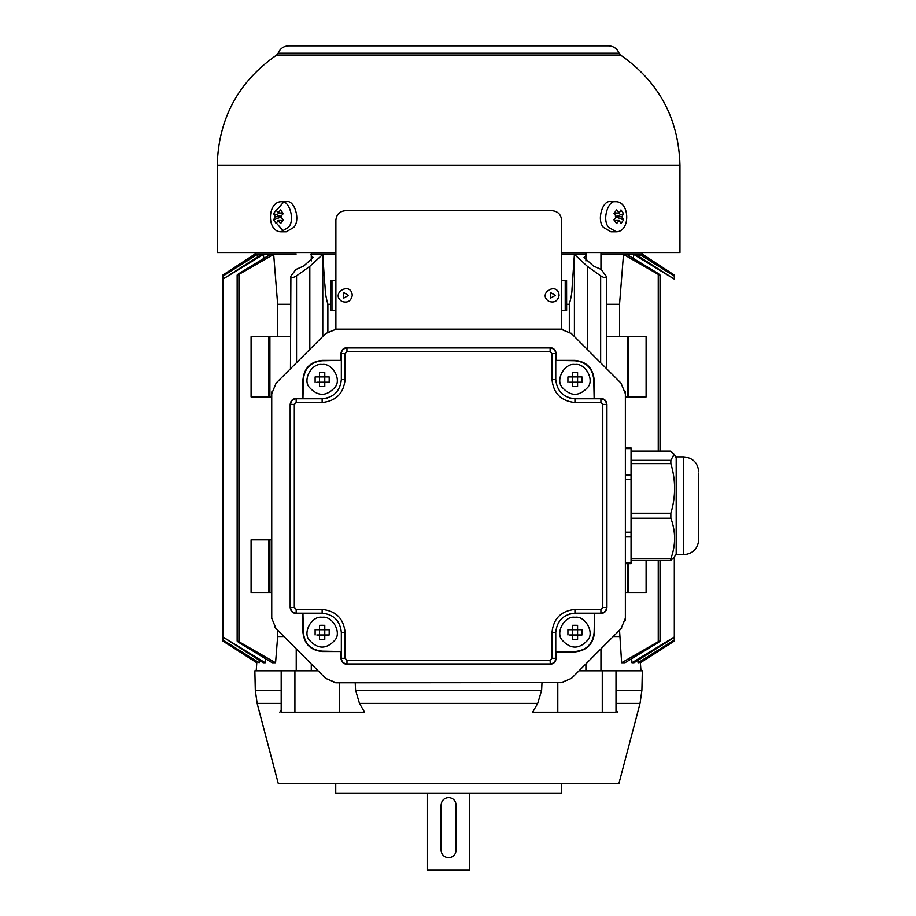 <?xml version="1.0" encoding="UTF-8"?>
<svg xmlns="http://www.w3.org/2000/svg" width="916" height="916" viewBox="0 0 916 916"><rect width="100%" height="100%" fill="white"/><g stroke="black" fill="none" stroke-linecap="round" stroke-linejoin="round"><path stroke-width="1.37" d="M335.886 252.541L217.229 252.541L217.229 165.109L679.958 165.109L679.958 252.541L561.6 252.541M616.262 231.782L610.949 231.782L603.426 227.374C596.293 219.909 602.911 199.23 610.949 201.68L616.262 201.68C629.865 202.15 630.574 231.702 616.262 231.782L608.739 227.374C601.606 219.909 608.224 199.23 616.262 201.68M619.216 213.004L620.968 209.901L623.601 213.623L621.85 216.737L623.601 219.84L620.968 223.561L619.216 220.458L616.571 223.561L613.938 219.84L616.582 216.737L613.938 213.623L616.571 209.901L619.216 213.004L614.384 213.004M619.216 220.458L614.384 220.458M623.601 219.84L615.3 216.737L623.601 213.623M616.582 216.737L621.85 216.737M273.586 219.84L276.22 223.561L277.972 220.458L280.617 223.561L283.25 219.84L280.605 216.737L283.25 213.623L280.617 209.901L277.972 213.004L276.22 209.901L273.586 213.623L275.338 216.737L273.586 219.84L281.888 216.737L273.586 213.623M277.972 213.004L282.804 213.004M280.605 216.737L275.338 216.737M277.972 220.458L282.804 220.458M288.448 227.374C295.582 219.909 288.964 199.23 280.926 201.68C267.323 202.15 266.613 231.702 280.926 231.782L288.448 227.374M280.926 231.782L286.239 231.782L293.773 227.374C300.906 219.909 294.276 199.23 286.239 201.68L280.926 201.68M283.582 202.161L276.701 210.085M276.701 223.389L283.582 231.301M561.6 220.115C561.004 214.436 557.867 211.298 552.199 210.703C557.867 211.298 561.004 214.436 561.6 220.115L561.6 329.21M335.886 220.115C336.481 214.436 339.618 211.298 345.286 210.703C339.618 211.298 336.481 214.436 335.886 220.115L335.886 329.21M345.286 210.703L552.199 210.703M348.504 295.353L343.672 292.57L343.672 298.135L348.504 295.353M352.259 295.353C351 301.215 347.507 303.23 341.794 301.398C329.852 293.189 351.126 280.903 352.259 295.353M555.325 295.353L550.63 292.639L550.63 298.066L555.325 295.353M559.092 295.353C557.844 301.146 554.398 303.139 548.741 301.318C536.936 293.212 557.97 281.063 559.092 295.353M615.999 703.385L640.044 703.385L618.873 783.672L278.315 783.672L257.144 703.385L255.301 690.275L254.854 670.81L318.07 670.81M579.026 670.81L642.334 670.81L641.898 690.275L640.044 703.385M296.234 648.975L296.234 670.81M600.953 252.541L600.953 269.338M600.953 648.883L600.953 670.81M335.886 253.972L311.28 253.972M296.234 253.972L255.095 253.972L255.072 252.541M642.116 252.541L642.093 253.972L600.953 253.972M585.908 253.972L561.6 253.972M255.095 253.972L222.874 275.04L255.163 254.408L255.221 255.209M257.442 254.408L222.874 276.151L256.48 254.408L257.442 254.408L257.614 256.824M263.476 254.408L222.874 279.128L261.472 254.408L263.476 254.408L263.774 258.426M273.678 254.408L238.939 274.388C236.671 275.441 236.671 275.166 238.939 273.541L270.449 254.408L273.678 254.408L277.651 304.284L290.464 304.284M310.753 254.408L322.787 254.408L324.562 282.014C325.718 289.261 324.264 291.299 327.871 304.284L330.561 304.284L330.607 280.307L335.886 280.307M561.451 280.307L566.58 280.307L566.626 304.284L569.317 304.284C571.16 297.494 572.053 292.376 572.008 288.918L574.401 254.408L586.435 254.408M606.724 304.284L619.537 304.284L623.51 254.408L626.75 254.408L658.249 273.541C660.528 275.155 660.528 275.441 658.249 274.388L623.51 254.408M633.414 258.426L633.712 254.408L635.715 254.408L674.313 279.128L633.712 254.408M639.574 256.824L639.746 254.408L640.708 254.408L674.313 276.151L639.746 254.408M641.979 255.209L642.036 254.408L674.325 275.04M619.537 336.733L619.537 304.284M238.939 642.563C236.66 640.96 236.66 640.673 238.939 641.715L275.567 662.772L272.201 662.772L238.939 642.563C236.66 640.96 236.66 640.673 238.939 641.715L238.939 274.388C236.671 275.441 236.671 275.166 238.939 273.541M277.651 304.284L277.651 336.733M251.087 336.733L269.899 336.733L269.899 396.926L251.087 396.926L251.087 336.733M290.464 336.733L269.899 336.733M311.28 255.724L313.169 257.488L303.757 265.995L295.868 269.499L290.899 276.094C290.361 278.418 292.238 278.327 296.544 275.842L296.544 362.667M322.775 336.435L322.775 254.408L309.814 266.327L296.544 275.842M290.464 368.736L290.899 276.094M309.814 266.327L309.814 349.385M335.886 310.398L330.561 310.398L330.561 304.284M565.218 280.307L565.218 310.398L561.451 310.398M566.626 304.284L566.626 310.398L565.218 310.398M331.97 310.398L331.97 280.307M587.374 349.488L587.374 266.327L574.412 254.408L574.412 336.527M600.656 362.759L600.656 275.842L587.374 266.327M585.908 255.713L584.03 257.488L593.431 265.995L601.32 269.499L606.724 277.09L606.724 368.827M606.3 276.094C606.827 278.407 604.949 278.327 600.656 275.842M625.365 532.185L631.055 532.185L631.055 513.223L670.844 513.223C675.848 496.69 675.848 480.156 670.844 463.622L670.844 460.359L674.119 454.221L670.844 451.199L631.055 451.199M631.055 513.223L631.055 479.4L625.365 479.4M631.055 532.185L631.055 558.657L670.844 558.657C675.848 545.18 675.848 531.704 670.844 518.227L670.844 513.223M670.844 463.622L631.055 463.622L631.055 479.4M625.365 562.974L631.055 562.974L631.055 558.657M625.365 448.611L631.055 448.611L631.055 460.359L670.844 460.359M631.055 463.622L631.055 460.359M676.191 553.756L674.119 557.363L670.649 560.466L631.055 560.466M670.844 560.386L670.844 558.657M683.714 554.695L683.714 456.889L676.191 456.889L676.191 554.695L683.714 554.695C692.862 553.802 697.878 548.787 698.771 539.65L698.771 473.973M625.181 391.384L625.365 393.708L620.956 383.06L571.011 333.138M563.145 329.336L560.821 329.165L571.458 333.573M560.821 329.165L336.275 329.165L325.638 333.573L276.14 383.06L271.731 393.708L271.915 391.384M271.731 393.708L271.743 618.552M274.628 627.117L325.638 678.378L336.275 682.786L333.951 682.603M336.275 682.786L563.145 682.603M560.821 682.786L571.458 678.378L621.792 627.975M625.181 620.567L625.365 618.243L620.956 628.88M271.731 618.243L276.14 628.88M625.365 393.708L625.365 618.243M336.275 329.165L325.638 333.573M594.518 613.571L594.14 632.372C592.915 643.948 586.526 650.337 574.95 651.562L555.76 651.562L556.138 658.329C555.76 661.959 553.756 663.974 550.127 664.352L346.969 664.352C343.34 663.974 341.336 661.959 340.958 658.329L340.958 651.562L322.146 651.562C310.581 650.337 304.181 643.948 302.956 632.372L302.956 613.571L296.189 613.571C292.559 613.182 290.555 611.178 290.166 607.548L290.166 404.403C290.555 400.773 292.559 398.769 296.189 398.38L302.956 398.38L302.956 379.567C304.181 368.003 310.581 361.602 322.146 360.389L340.958 360.389L340.958 353.61C341.336 349.981 343.34 347.977 346.969 347.599L550.127 347.599C553.756 347.977 555.76 349.981 556.138 353.61L556.138 360.389L574.95 360.389C586.526 361.602 592.915 368.003 594.14 379.567L594.14 398.38L600.907 398.38C604.537 398.769 606.541 400.773 606.93 404.403L606.93 607.548C606.541 611.178 604.537 613.182 600.907 613.571L594.518 613.571L594.518 632.372C593.27 644.177 586.744 650.692 574.95 651.94L556.138 651.94M555.76 632.372L555.76 658.329C555.405 661.741 553.527 663.619 550.127 663.974L346.969 663.974C343.569 663.619 341.691 661.741 341.336 658.329L341.336 632.372C340.111 620.808 333.722 614.407 322.146 613.193L296.189 613.193C292.788 612.827 290.899 610.949 290.544 607.548L290.544 404.403C290.899 401.002 292.788 399.113 296.189 398.758L322.146 398.758C333.722 397.533 340.111 391.143 341.336 379.567L341.336 353.61C341.691 350.21 343.569 348.332 346.969 347.965L550.127 347.965C553.527 348.332 555.405 350.21 555.76 353.61L555.76 379.567C556.985 391.143 563.386 397.533 574.95 398.758L600.907 398.758C604.308 399.113 606.197 401.002 606.552 404.403L606.552 607.548C606.197 610.949 604.308 612.827 600.907 613.193L574.95 613.193C563.386 614.407 556.985 620.808 555.76 632.372L552.005 632.372C553.459 618.54 561.107 610.892 574.95 609.426L600.907 609.426L602.785 607.548L602.785 404.403L600.907 402.525L574.95 402.525C561.107 401.059 553.459 393.411 552.005 379.567L552.005 353.61L550.127 351.733L346.969 351.733L345.092 353.61L345.092 379.567C343.637 393.411 335.989 401.059 322.146 402.525L296.189 402.525L294.311 404.403L294.311 607.548L296.189 609.426L322.146 609.426C335.989 610.892 343.637 618.54 345.092 632.372L345.092 658.329L346.969 660.218L550.127 660.218L552.005 658.329L552.005 632.372M569.317 614.041L574.95 613.193L574.95 609.426M574.95 617.327C584.992 615.518 594.564 632.109 587.98 639.895C579.29 649.501 570.611 649.501 561.92 639.895C555.336 632.109 564.909 615.518 574.95 617.327M567.92 635.006L567.92 629.739L572.317 629.739L572.317 625.342L574.95 625.296L577.584 625.342L577.584 629.739L581.981 629.739L581.981 635.006L577.584 635.006L577.584 639.402L572.317 639.402L572.317 635.006L569.649 635.006M572.317 629.739L572.317 635.006L577.584 635.006L577.584 629.739L567.92 629.739M572.317 625.342L572.317 627.174M581.981 629.739L577.584 629.739L577.584 625.342M577.584 635.006L581.981 635.006M577.584 639.402L577.584 637.525M572.317 635.006L572.317 639.402M574.95 402.525L574.95 398.758L569.317 397.91M555.76 379.567L552.005 379.567M556.138 360.389L574.95 360.767C586.297 361.957 592.56 368.232 593.763 379.567L594.14 398.38M574.95 364.522C584.992 362.713 594.564 379.304 587.98 387.09C579.29 396.697 570.611 396.697 561.92 387.09C555.336 379.304 564.909 362.713 574.95 364.522M567.92 382.201L567.92 376.934L572.317 376.934L572.317 372.537L574.95 372.491L577.584 372.537L577.584 376.934L581.981 376.934L581.981 382.201L577.584 382.201L577.584 386.598L572.317 386.598L572.317 382.201L569.649 382.201M572.317 376.934L572.317 382.201L577.584 382.201L577.584 376.934L567.92 376.934M572.317 372.537L572.317 374.369M581.981 376.934L577.584 376.934L577.584 372.537M577.584 382.201L581.981 382.201M577.584 386.598L577.584 384.72M572.317 382.201L572.317 386.598M341.336 379.567L345.092 379.567M327.779 397.91L322.146 398.758L322.146 402.525M302.956 398.38L303.333 379.567C304.536 368.232 310.799 361.957 322.146 360.767L340.958 360.389M322.146 364.522C332.187 362.713 341.76 379.304 335.176 387.09C326.485 396.697 317.806 396.697 309.116 387.09C302.532 379.304 312.104 362.713 322.146 364.522M315.115 382.201L315.115 376.934L319.512 376.934L319.512 372.537L322.146 372.491L324.779 372.537L324.779 376.934L329.176 376.934L329.176 382.201L324.779 382.201L324.779 386.598L319.512 386.598L319.512 382.201L316.844 382.201M319.512 376.934L319.512 382.201L324.779 382.201L324.779 376.934L315.115 376.934M319.512 372.537L319.512 374.369M329.176 376.934L324.779 376.934L324.779 372.537M324.779 382.201L329.176 382.201M324.779 386.598L324.779 384.72M319.512 382.201L319.512 386.598M322.146 613.193L322.146 609.426M340.489 626.739L341.336 632.372L345.092 632.372M340.958 651.562L322.146 651.184C310.799 649.994 304.536 643.719 303.333 632.372L302.956 613.571M322.146 617.327C332.187 615.518 341.76 632.109 335.176 639.895C326.485 649.501 317.806 649.501 309.116 639.895C302.532 632.109 312.104 615.518 322.146 617.327M315.115 635.006L315.115 629.739L319.512 629.739L319.512 625.342L322.146 625.296L324.779 625.342L324.779 629.739L329.176 629.739L329.176 635.006L324.779 635.006L324.779 639.402L319.512 639.402L319.512 635.006L316.844 635.006M319.512 629.739L319.512 635.006L324.779 635.006L324.779 629.739L315.115 629.739M319.512 625.342L319.512 627.174M329.176 629.739L324.779 629.739L324.779 625.342M324.779 635.006L329.176 635.006M324.779 639.402L324.779 637.525M319.512 635.006L319.512 639.402M574.95 651.94L574.95 651.562C586.526 650.337 592.915 643.948 594.14 632.372L594.518 632.372M550.127 660.218L550.276 663.974M555.52 659.989L555.76 658.329L552.005 658.329M340.958 658.329L345.092 658.329M345.321 663.722L346.969 664.352M302.956 632.372L303.333 632.372C304.536 643.719 310.799 649.994 322.146 651.184L322.146 651.562M294.311 607.548L290.544 607.548L290.796 609.209M296.189 613.571L296.189 609.426M296.189 402.525L296.189 398.758L294.528 399.01M291.162 401.838L290.544 404.403L294.311 404.403M322.146 360.389L322.146 360.767C310.799 361.957 304.536 368.232 303.333 379.567L302.956 379.567M346.969 351.733L346.969 347.965L345.321 348.217M341.336 353.576L345.092 353.61M552.005 353.61L555.76 353.61L555.153 351.046M551.775 348.217L550.127 347.965L550.127 351.733M594.14 379.567L593.763 379.567C592.56 368.232 586.297 361.957 574.95 360.767L574.95 360.389M602.785 404.403L606.552 404.403L606.3 402.742M603.472 399.376L600.907 398.758L600.907 402.525M600.907 609.426L600.907 613.193L602.568 612.941M605.934 610.113L606.552 607.548L602.785 607.548M277.651 630.391L277.651 636.563L283.823 636.563M271.731 592.549L251.087 592.549L251.087 539.879L271.731 539.879M269.899 539.879L269.899 592.549M269.899 396.926L271.731 396.926M277.651 636.563L275.567 662.772M222.874 279.128L222.874 636.986L265.239 662.772L263.167 662.772L222.874 636.986M265.537 658.741L265.239 662.772M222.874 639.963L259.125 662.772L222.874 640.215L222.874 276.151M259.308 660.344L259.125 662.772M223.275 640.467L222.874 641.074L256.812 662.772L256.869 661.959M658.249 273.541C660.528 275.155 660.528 275.441 658.249 274.388L658.249 451.119M658.249 560.466L658.249 641.715C660.528 640.662 660.528 640.948 658.249 642.563L624.987 662.772L621.632 662.772L658.249 641.715C660.528 640.662 660.528 640.948 658.249 642.563M631.948 662.772L674.313 636.986L674.313 557.02L674.313 637.41L634.021 662.772L631.948 662.772L631.651 658.741M674.313 278.704L674.313 276.151M674.313 636.986L674.313 640.215L639.047 662.772L638.063 662.772L637.891 660.344M638.063 662.772L674.313 639.963M674.313 275.888L674.313 275.04L642.093 253.972M673.89 640.502L674.313 641.074L640.376 662.772L640.318 661.959M640.971 670.81L640.376 662.772L674.325 641.074M627.288 336.733L646.101 336.733L646.101 396.926L627.288 396.926L627.288 336.733L606.724 336.733M625.365 396.926L627.288 396.926M646.101 560.466L646.101 592.549L625.365 592.549M627.288 592.549L627.288 563.649M621.632 662.772L619.537 630.3M613.273 636.563L619.537 636.563M279.815 712.201L281.189 709.923M281.189 670.81L281.189 712.201L364.579 712.201L359.473 703.385L537.715 703.385L541.631 690.275L541.974 682.786M294.918 670.81L294.918 712.201M339.401 712.201L339.401 682.786M355.213 682.786L355.568 690.275L359.473 703.385M557.798 682.786L557.798 712.201L532.608 712.201L537.715 703.385M557.798 712.201L615.999 712.201L615.999 670.81M602.27 670.81L602.27 712.201M615.999 709.728L617.476 712.201M335.737 783.672L335.737 793.084L561.451 793.084L561.451 783.672M427.532 793.084L427.532 870.2L469.668 870.2L469.668 793.084M456.122 850.22L456.122 805.084C455.641 800.538 453.134 798.031 448.6 797.561C444.054 798.031 441.546 800.538 441.065 805.084L441.065 850.22C441.546 854.765 444.054 857.273 448.6 857.742C453.134 857.273 455.641 854.765 456.122 850.22M288.712 45.8C283.639 46.052 280.113 48.514 278.12 53.197L619.067 53.197C617.086 48.514 613.548 46.052 608.476 45.8L288.712 45.8L608.476 45.8M278.12 53.197L276.655 55.04L620.533 55.04C658.833 81.753 678.642 118.439 679.958 165.109M268.777 396.926L268.777 336.733M327.871 304.284L327.871 331.729M335.737 310.398L335.737 280.307M569.317 331.787L569.317 304.284M625.365 475.003L631.055 475.003M631.055 536.581L625.365 536.581M670.844 518.227L631.055 518.227M346.969 660.218L346.969 663.974M268.777 539.879L268.777 592.549M628.422 396.926L628.422 336.733M628.422 592.549L628.422 563.649M257.144 703.385L281.189 703.385M255.301 690.275L281.189 690.275M355.568 690.275L541.631 690.275M615.999 690.275L641.898 690.275M619.067 53.197L620.533 55.04M276.655 55.04C238.355 81.753 218.558 118.439 217.229 165.109M311.28 670.81L311.28 664.02M311.28 260.957L311.28 252.541M585.908 670.81L585.908 663.928M585.908 260.957L585.908 252.541M237.152 275.029L237.152 641.074M625.365 563.649L631.055 563.649M625.365 447.935L631.055 447.935M670.649 451.119L631.055 451.119M674.119 454.221L676.191 457.828M683.714 456.889C692.862 457.782 697.878 462.798 698.771 471.935M256.217 670.81L256.778 662.772L222.874 641.074M660.035 275.052L660.035 451.119M660.035 560.466L660.035 641.074"/></g></svg>
